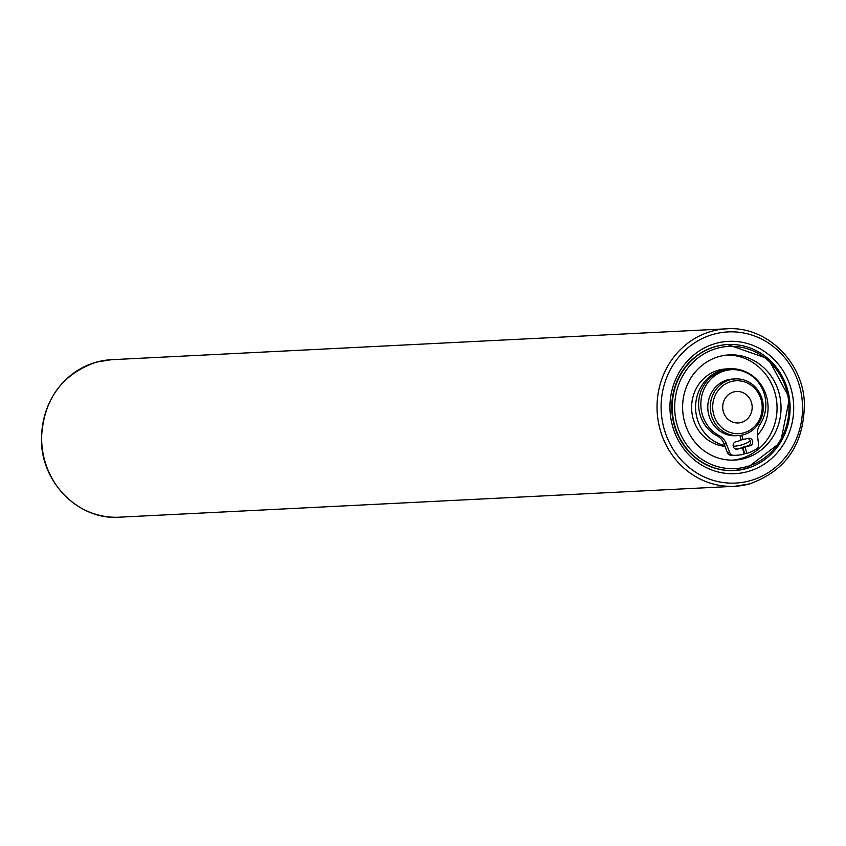 <?xml version="1.0" encoding="UTF-8"?>
<svg xmlns="http://www.w3.org/2000/svg" width="846" height="846" viewBox="0 0 846 846"><rect width="100%" height="100%" fill="white"/><g stroke="black" fill="none" stroke-linecap="round" stroke-linejoin="round"><path stroke-width="1.27" d="M716.181 343.317A66.221 61.874 -92.9 0 1 791.697 391.19A66.221 61.874 -92.9 0 1 747.473 471.677A66.221 61.874 -92.9 0 1 671.957 423.793A66.221 61.874 -92.9 0 1 716.181 343.317M727.761 344.544A63.069 58.924 87.1 0 0 715.801 346.426A63.069 58.924 87.1 0 0 672.485 416.962A63.069 58.924 87.1 0 0 734.085 470.535M741.17 422.492A15.767 14.731 87.1 0 0 751.999 404.896A15.767 14.731 87.1 0 0 736.655 391.465A15.767 14.731 87.1 0 0 733.715 391.931A15.767 14.731 87.1 0 0 722.886 409.538A15.767 14.731 87.1 0 0 738.23 422.958A15.767 14.731 87.1 0 0 741.17 422.492M731.187 381.546A26.49 24.745 87.1 0 0 713.495 413.736A26.49 24.745 87.1 0 0 743.697 432.888A26.49 24.745 87.1 0 0 761.389 400.697A26.49 24.745 87.1 0 0 731.187 381.546M743.475 434.749A28.383 26.512 -92.9 0 1 738.188 435.595A28.383 26.512 -92.9 0 1 710.566 411.431A28.383 26.512 -92.9 0 1 730.066 379.748A28.383 26.512 -92.9 0 1 735.343 378.902A28.383 26.512 -92.9 0 1 762.976 403.066A28.383 26.512 -92.9 0 1 743.475 434.749M735.343 378.902L732.869 379.029A28.383 26.512 87.1 0 0 727.592 379.865A28.383 26.512 87.1 0 0 708.091 411.547A28.383 26.512 87.1 0 0 735.724 435.722L738.188 435.595M725.022 446.339A38.789 36.241 -92.9 0 1 691.742 410.87A38.789 36.241 -92.9 0 1 718.688 370.104A38.789 36.241 -92.9 0 1 725.9 368.951L729.876 368.75A38.789 36.241 87.1 0 0 722.664 369.903A38.789 36.241 87.1 0 0 695.592 408.343A38.789 36.241 87.1 0 0 724.694 445.472M733.768 446.233L733.218 446.265A38.789 36.241 87.1 0 0 733.768 446.233A38.789 36.241 87.1 0 0 740.99 445.081A38.789 36.241 87.1 0 0 750.317 440.988M732.477 460.15A52.663 49.205 87.1 0 0 740.292 458.733A52.663 49.205 87.1 0 0 776.617 400.993A52.663 49.205 87.1 0 0 727.2 355.045M744.269 458.532A52.663 49.205 87.1 0 0 780.446 399.746A52.663 49.205 87.1 0 0 729.189 354.897A52.663 49.205 87.1 0 0 719.386 356.462A52.663 49.205 87.1 0 0 683.198 415.249A52.663 49.205 87.1 0 0 734.465 460.097A52.663 49.205 87.1 0 0 744.269 458.532M757.456 435.108A38.789 36.241 87.1 0 0 764.932 391.941A38.789 36.241 87.1 0 0 729.876 368.75M747.853 438.492A3.786 3.532 -92.9 0 1 747.853 445.821L742.809 447.185L744.565 453.53L746.817 453.424A47.936 44.785 -92.9 0 0 756.356 449.12A4.727 4.42 -92.9 0 0 758.545 444.446L757.477 435.32A15.429 14.424 87.1 0 1 759.972 424.565A34.792 32.497 -92.9 0 0 764.805 395.854A34.792 32.497 -92.9 0 0 731.61 369.681A34.792 32.497 -92.9 0 0 701.894 412.985A34.792 32.497 -92.9 0 0 719.248 435.658A15.429 14.424 87.1 0 1 726.354 443.801L729.59 452.324A4.727 4.42 -92.9 0 0 733.641 455.307A47.936 44.785 -92.9 0 0 736.475 455.254A47.936 44.785 -92.9 0 0 743.962 454.196L742.598 447.745L737.553 449.12A3.786 3.532 -92.9 0 1 733.239 446.381A3.786 3.532 -92.9 0 1 735.766 441.781L741.033 440.354L739.996 435.436M736.475 455.254L734.233 455.37A47.936 44.785 -92.9 0 1 731.388 455.412A4.727 4.42 -92.9 0 1 727.338 452.441L724.102 443.907A15.429 14.424 87.1 0 0 717.006 435.775A34.792 32.497 -92.9 0 1 699.653 413.102A34.792 32.497 -92.9 0 1 729.358 369.787L731.61 369.681M742.809 447.185L745.062 447.079L746.817 453.424M740.948 439.909L748.319 438.365A3.786 3.532 -92.9 0 1 752.697 441.475A3.786 3.532 -92.9 0 1 750.106 445.705L745.062 447.079M743.042 439.804L741.762 435.151M742.598 447.745L735.766 449.11M749.323 483.954A78.837 73.655 -92.9 0 1 734.656 486.291A78.837 73.655 -92.9 0 1 657.913 419.161A78.837 73.655 -92.9 0 1 712.078 331.156A78.837 73.655 -92.9 0 1 726.746 328.808L111.344 359.709A78.837 73.655 87.1 0 0 96.677 362.046A78.837 73.655 87.1 0 0 42.501 450.061A78.837 73.655 87.1 0 0 119.254 517.192L734.656 486.291L749.408 483.944C786.315 470.799 804.631 443.473 804.356 401.956C802.325 360.618 765.545 325.847 726.746 328.808M713.95 334.149A75.685 70.715 87.1 0 0 663.401 426.13A75.685 70.715 87.1 0 0 749.704 480.835A75.685 70.715 87.1 0 0 800.253 388.864A75.685 70.715 87.1 0 0 713.95 334.149M746.151 468.621A63.069 58.924 87.1 0 0 789.381 398.191A63.069 58.924 87.1 0 0 727.994 344.534A63.069 58.924 87.1 0 0 716.255 346.405A63.069 58.924 87.1 0 0 672.919 416.814A63.069 58.924 87.1 0 0 734.317 470.524A63.069 58.924 87.1 0 0 746.056 468.652M717.376 348.214A61.176 57.158 87.1 0 0 676.514 422.556A61.176 57.158 87.1 0 0 746.278 466.781A61.176 57.158 87.1 0 0 787.14 392.438A61.176 57.158 87.1 0 0 717.376 348.214M719.248 435.658L717.006 435.775M733.641 455.307L731.388 455.412M729.59 452.324L727.338 452.441M726.354 443.801L724.102 443.907M750.106 445.705L747.853 445.821M737.553 449.12L736.136 449.194M119.254 517.192C79.048 520.353 41.369 482.812 41.443 439.92C42.871 400.306 61.25 374.344 96.592 362.056L111.344 359.709M733.863 470.545L746.098 468.642L780.562 442.426L789.508 398.233L768.369 358.82L727.539 344.555"/></g></svg>
